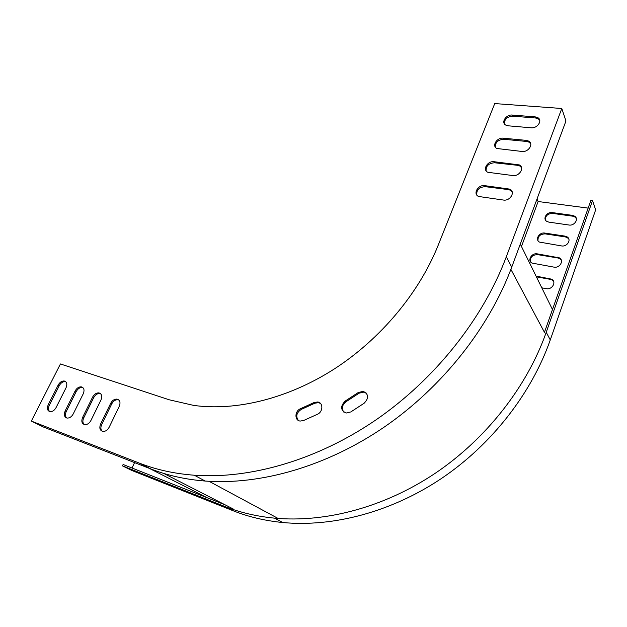 <?xml version="1.0" encoding="UTF-8"?>
<svg xmlns="http://www.w3.org/2000/svg" width="627" height="627" viewBox="0 0 627 627"><rect width="100%" height="100%" fill="white"/><g stroke="black" fill="none" stroke-linecap="round" stroke-linejoin="round"><path stroke-width="0.94" d="M31.35 421.085L139.539 463.196L150.982 469.012L43.529 427.073L31.35 421.085L60.435 363.966L169.18 399.775L193.704 405.41C235.956 411.234 287.793 398.78 334.254 368.997C380.605 339.058 419.095 292.942 438.163 245.282L494.742 103.573L561.792 108.495L565.962 120.972L511.742 267.118C489.256 327.631 442.364 387.071 384.422 426.948C326.338 466.645 260.37 485.173 205.209 481.05C185.553 479.49 167.472 475.478 150.982 469.012M561.792 108.495L506.295 256.819C483.252 318.297 435.357 378.904 376.333 419.635C317.168 460.194 250.142 479.232 194.323 475.227C174.431 473.706 156.17 469.701 139.539 463.196M300.451 408.726C294.627 411.053 294.392 420.56 300.2 421.062L303.578 420.521L317.34 414.314C323.187 411.978 323.391 402.573 317.662 401.985L314.08 402.518L300.451 408.726L301.289 409.392L314.911 403.192L318.477 402.659L320.475 403.435M345.14 401.108C340.179 406.327 340.5 410.309 346.112 413.052L350.814 411.939L364.107 403.263C369.037 398.114 368.747 394.156 363.245 391.373L358.299 392.486L345.14 401.108L345.924 401.797L359.059 393.192L363.997 392.087L366.348 393.121M119.271 406.312C120.721 402.409 119.953 400.002 116.967 399.093C114.388 398.999 112.288 400.402 110.673 403.318L100.602 424.032C99.09 428.092 99.889 430.569 103.016 431.462C105.548 431.501 107.609 430.083 109.184 427.199L119.271 406.312M100.986 399.94C102.444 396.123 101.731 393.764 98.854 392.878C96.331 392.776 94.269 394.164 92.647 397.032L82.607 417.394C81.095 421.368 81.839 423.789 84.849 424.667C87.325 424.714 89.355 423.311 90.939 420.466L100.986 399.94M83.258 393.764C84.716 390.018 84.049 387.713 81.267 386.843C78.814 386.741 76.776 388.105 75.162 390.942L65.161 410.959C63.64 414.839 64.33 417.214 67.238 418.084C69.652 418.131 71.658 416.743 73.234 413.938L83.258 393.764M66.047 387.768C67.504 384.1 66.893 381.835 64.205 380.981C61.807 380.879 59.8 382.227 58.186 385.033L48.224 404.713C46.704 408.514 47.346 410.842 50.152 411.688C52.511 411.735 54.486 410.379 56.062 407.605L66.047 387.768M484.695 185.647C478.025 184.495 472.617 194.056 478.597 196.47L503.442 200.052C510.245 201.275 515.77 191.69 509.767 189.127L484.695 185.647L485.212 186.666L508.325 189.597L510.245 190.161L512.165 191.854M494.052 161.719C487.555 160.7 482.147 169.799 487.806 172.276L512.823 175.552C519.438 176.634 524.964 167.527 519.297 164.909L494.052 161.719L494.554 162.769L517.604 165.324L519.759 165.975L521.523 167.605M503.262 138.191C496.913 137.305 491.521 145.966 496.866 148.497L522.032 151.468C528.483 152.424 534 143.755 528.663 141.091L526.28 140.37L503.262 138.191L503.732 139.272L526.727 141.467L529.102 142.196L530.708 143.755M512.314 115.055C506.122 114.286 500.738 122.555 505.793 125.11L508.105 125.8L531.093 127.798C537.386 128.621 542.88 120.368 537.848 117.68L535.27 116.888L512.314 115.055L512.768 116.167L535.693 118.009L538.272 118.809L539.737 120.298M298.319 420.403C295.576 416.265 296.571 412.59 301.289 409.392M343.855 412.166C341.378 408.514 342.068 405.058 345.924 401.797M102.326 431.321C100.657 429.722 100.438 427.481 101.668 424.604L111.716 403.913C113.33 401.006 115.431 399.603 118.009 399.705L118.73 399.885M84.245 424.55C82.646 422.982 82.458 420.795 83.689 417.966L93.705 397.636C95.32 394.767 97.389 393.38 99.897 393.482L100.539 393.638M66.713 417.974C65.177 416.453 65.02 414.298 66.25 411.531L76.228 391.546C77.842 388.709 79.872 387.345 82.325 387.447L82.882 387.58M49.698 411.602C48.224 410.105 48.099 408.005 49.321 405.285L59.267 385.629C60.874 382.838 62.872 381.49 65.271 381.592L65.757 381.702M476.763 194.981C476.395 189.887 479.208 187.112 485.212 186.666M486.113 170.834C485.894 165.92 488.707 163.232 494.554 162.769M495.314 147.102C495.236 142.36 498.042 139.758 503.732 139.272M504.367 123.77C504.414 119.201 507.212 116.669 512.768 116.167M592.523 200.53L595.65 209.904L550.279 339.92L546.235 332.294L592.523 200.53L590.9 200.319L544.455 332.326L510.895 269.383M588.157 208.109L538.123 201.518L521.476 246.489M538.123 201.518L537.033 198.947M232.954 510.684L224.278 506.271L122.453 465.861L131.905 470.501L232.954 510.684C248.292 516.805 264.884 520.755 282.746 522.526C332.843 527.276 391.076 512.188 441.439 478.495C491.67 444.614 531.563 393.364 550.279 339.92M224.278 506.271C239.749 512.439 256.514 516.397 274.571 518.153C325.233 522.855 384.296 507.423 435.483 473.111C486.521 438.61 527.142 386.498 546.235 332.294M122.453 465.861L123.104 464.489L224.928 504.774M536.398 276.844L550.232 279.321L551.917 279.901L553.68 281.586M530.466 261.624C530.066 257.148 532.464 254.821 537.645 254.64L557.834 257.963L559.731 258.637L561.353 260.276M538.005 240.658C537.739 236.332 540.137 234.075 545.192 233.879L565.335 236.92L567.419 237.68L568.908 239.263M545.459 220.006C545.302 215.821 547.692 213.627 552.63 213.415L572.717 216.182L574.983 217.028L576.346 218.541M132.023 468.024L134.57 462.601M541.791 287.824L546.282 288.655C552.23 290.035 556.847 281.703 551.564 279.156L536.03 276.099M537.276 253.864C531.563 252.665 527.025 260.613 532.033 263.089L553.954 267.126C559.746 268.387 564.378 260.471 559.394 257.862L537.276 253.864L537.645 254.64M544.839 233.079C539.267 231.982 534.721 239.561 539.455 242.085L561.518 245.917C567.161 247.062 571.8 239.53 567.098 236.881L565.005 236.12L544.839 233.079L545.192 233.879M552.301 212.592C546.854 211.597 542.308 218.831 546.791 221.378L548.829 222.123L568.971 225.015C574.473 226.057 579.113 218.87 574.677 216.197L572.412 215.359L552.301 212.592L552.63 213.415M149.297 468.353L207.075 497.713M520.292 244.083L552.473 309.542M506.295 256.819L511.742 267.118M535.693 118.009L535.27 116.888M526.727 141.467L526.28 140.37M517.604 165.324L517.142 164.258M508.325 189.597L507.839 188.562M59.267 385.629L58.186 385.033M49.321 405.285L48.224 404.713M76.228 391.546L75.162 390.942M66.25 411.531L65.161 410.959M93.705 397.636L92.647 397.032M83.689 417.966L82.607 417.394M111.716 403.913L110.673 403.318M101.668 424.604L100.602 424.032M359.059 393.192L358.299 392.486M314.911 403.192L314.08 402.518M572.412 215.359L572.717 216.182M565.005 236.12L565.335 236.92M557.497 257.188L557.834 257.963M549.879 278.568L550.232 279.321M163.725 473.416L233.119 508.928M194.323 475.227L205.209 481.05M538.272 118.809L537.848 117.68M529.102 142.196L528.663 141.091M519.759 165.975L519.297 164.909M510.245 190.161L509.767 189.127M65.271 381.592L64.205 380.981M82.325 387.447L81.267 386.843M99.897 393.482L98.854 392.878M118.009 399.705L116.967 399.093M363.997 392.087L363.245 391.373M318.477 402.659L317.662 401.985M282.746 522.526L274.571 518.153M574.677 216.197L574.983 217.028M567.098 236.881L567.419 237.68M559.394 257.862L559.731 258.637M551.564 279.156L551.917 279.901M209.05 481.301L278.098 518.451"/></g></svg>
